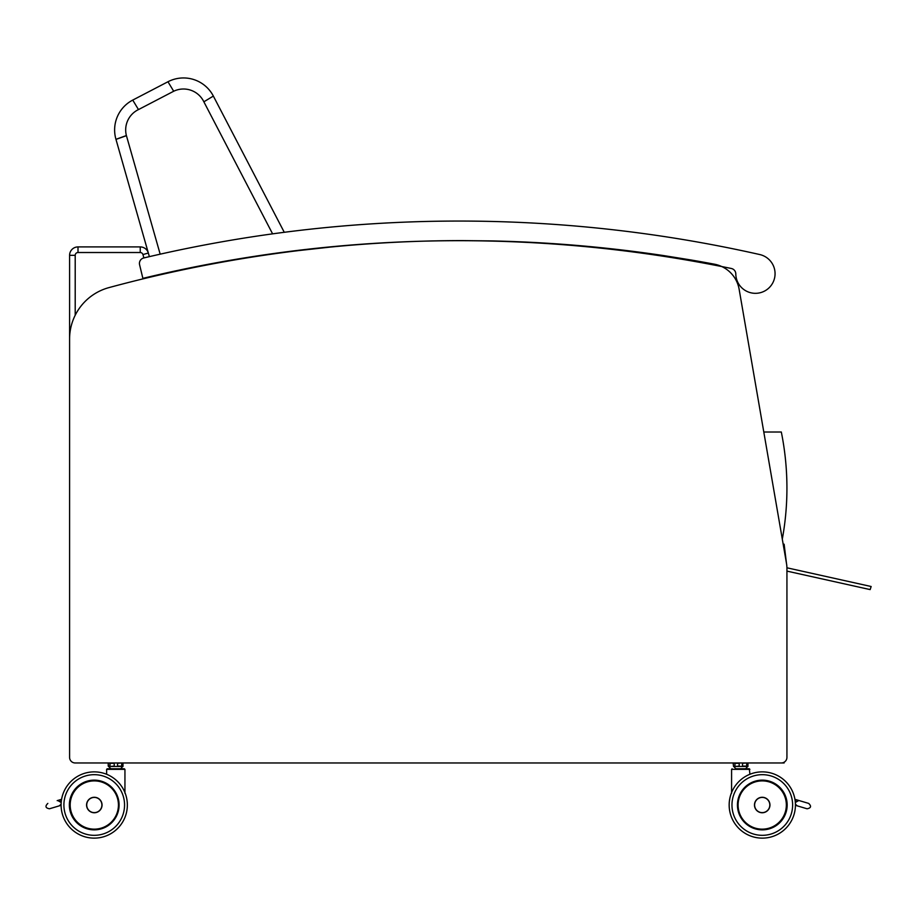 <?xml version="1.0" encoding="UTF-8"?>
<svg xmlns="http://www.w3.org/2000/svg" width="917" height="917" viewBox="0 0 917 917"><rect width="100%" height="100%" fill="white"/><g stroke="black" fill="none" stroke-linecap="round" stroke-linejoin="round"><path stroke-width="1.38" d="M786.477 563.313A30.846 30.846 0 0 1 786.935 568.563L786.935 757.35A5.605 5.605 0 0 1 781.318 762.967L75.205 762.967A5.605 5.605 0 0 1 69.589 757.35L69.589 339.049A53.289 53.289 0 0 1 108.963 287.606A1354.627 1354.627 0 0 1 298.254 250.628L330.407 247.074A1354.627 1354.627 0 0 1 462.535 240.598L491.489 240.907A1354.627 1354.627 0 0 1 664.435 255.705L690.971 259.97A1354.627 1354.627 0 0 1 714.469 264.199A30.846 30.846 0 0 1 739.136 289.268L786.477 563.313L784.127 544.205L784.505 551.885A2134.306 2134.306 0 0 0 784.127 544.205L783.175 544.205L782.304 539.116A283.261 283.261 0 0 0 781.318 432.022L763.792 432.022L739.136 289.268M75.205 762.967L78.002 762.967M106.911 762.967L784.127 762.967A2134.306 2134.306 0 0 0 784.161 762.187M149.368 256.645L148.336 253.023A8.413 8.413 0 0 0 140.244 246.914L78.002 246.914A8.413 8.413 0 0 0 69.589 255.327L69.589 757.35M786.935 757.35L786.935 571.108L870.153 589.597L871.15 586.513L786.924 567.795M272.601 233.858L203.861 101.81A22.593 22.593 0 0 0 173.703 91.241L167.96 81.751A33.654 33.654 0 0 1 213.352 96.067L284.27 232.299M203.861 101.81L213.352 96.067M69.589 255.327L75.205 255.327A2.808 2.808 0 0 1 78.002 252.519L140.244 252.519A2.808 2.808 0 0 1 142.937 254.559L148.336 253.023L115.955 139.315A33.654 33.654 0 0 1 132.736 100.091L167.96 81.751M173.703 91.241L138.478 109.581A22.593 22.593 0 0 0 126.386 135.544A30.708 30.708 0 0 1 126.431 135.682L160.177 254.169M126.431 135.682L115.978 139.395M126.386 135.544L115.955 139.315M138.478 109.581L132.736 100.091M142.88 278.367A1346.569 1346.569 0 0 1 731.33 268.486A5.605 5.605 0 0 1 735.801 273.919A19.635 19.635 0 0 0 754.106 293.28A19.635 19.635 0 0 0 774.854 276.556A19.635 19.635 0 0 0 759.815 254.559A1366.204 1366.204 0 0 0 143.74 257.964A5.605 5.605 0 0 0 139.59 264.738L142.88 278.367M795.429 805.309A33.127 33.127 0 0 1 755.826 837.496A33.127 33.127 0 0 1 731.583 792.597A33.127 33.127 0 0 0 755.826 837.496A33.127 33.127 0 0 0 795.429 805.309L807.075 808.783L797.24 805.86L807.075 808.783L797.24 805.86L795.417 804.14M749.9 774.28A33.127 33.127 0 0 1 794.936 799.315A33.127 33.127 0 0 0 749.9 774.28L749.338 768.79L735.835 768.79L733.806 766.463L747.951 766.463L747.951 762.967L746.69 763.311L746.69 766.108L742.518 766.108L742.518 763.311L746.461 762.967M795.165 800.885L796.094 801.16A2.808 2.808 0 0 0 795.326 802.478L798.845 800.484L808.679 803.407L798.845 800.484M799.337 800.633L794.936 799.315M733.531 766.463L733.176 763.311L733.531 766.463L734.953 766.108L734.953 763.311L739.194 763.311L739.194 766.108L735.182 766.463L747.882 766.463M733.256 763.311L735.182 762.967M61.107 804.14L59.284 805.86L49.449 808.783L61.095 805.309A33.127 33.127 0 0 0 100.698 837.496A33.127 33.127 0 0 0 124.941 792.597A33.127 33.127 0 0 1 100.698 837.496A33.127 33.127 0 0 1 61.095 805.309A33.127 33.127 0 0 0 100.698 837.496A33.127 33.127 0 0 0 124.941 792.597M124.941 793.216L124.941 769.352L106.624 769.352L107.174 768.79L110.877 768.79L106.624 769.352L106.624 774.28A33.127 33.127 0 0 0 61.588 799.315L57.186 800.633M61.359 800.885L60.43 801.16A2.808 2.808 0 0 1 61.198 802.478L57.679 800.484M100.182 828.991A24.713 24.713 0 0 1 78.702 824.234A24.713 24.713 0 0 0 100.182 828.991A24.713 24.713 0 0 1 69.509 805A24.713 24.713 0 0 1 106.578 783.599A24.713 24.713 0 0 1 106.578 826.4A24.713 24.713 0 0 1 69.509 805A24.713 24.713 0 0 1 108.424 784.769A24.679 24.679 0 0 0 69.807 807.98A24.679 24.679 0 0 0 100.182 828.991M106.624 774.28A33.127 33.127 0 0 0 61.588 799.315A33.127 33.127 0 0 1 106.624 774.28M122.718 766.463L120.689 768.79L122.718 766.463L108.573 766.463L122.993 766.463L122.993 762.967L121.732 763.311L121.732 766.108L117.559 766.108L117.559 763.311L121.502 762.967M110.877 768.79L108.217 766.108L108.217 763.311L108.573 766.463L109.994 766.108L109.994 763.311L114.235 763.311L114.235 766.108L110.212 766.463M108.286 763.311L110.212 762.967M787.015 805A24.713 24.713 0 0 1 749.946 826.4A24.713 24.713 0 0 1 749.946 783.599A24.713 24.713 0 0 1 787.015 805M795.429 805A33.127 33.127 0 0 0 745.727 776.309A33.127 33.127 0 0 0 745.727 833.691A33.127 33.127 0 0 0 795.429 805M807.075 808.783C811.064 808.026 811.591 806.226 808.679 803.407C811.591 806.226 811.064 808.026 807.075 808.783M732.144 768.79L731.583 769.352L749.9 769.352L731.583 769.352L731.583 793.216M769.925 805.011A7.714 7.714 0 0 0 758.359 798.34A7.714 7.714 0 0 0 758.359 811.694A7.714 7.714 0 0 0 769.925 805.011M762.222 797.274A7.737 7.737 0 0 1 768.916 808.886A7.737 7.737 0 0 1 755.516 808.886A7.737 7.737 0 0 1 762.222 797.274M756.342 828.991A24.679 24.679 0 0 0 786.717 807.98A24.679 24.679 0 0 0 748.1 784.769M733.6 766.463L735.182 766.463M739.32 766.463L742.392 766.463M746.461 766.463L747.951 766.463M742.392 762.967L739.32 762.967M49.449 808.783C45.46 808.026 44.933 806.226 47.844 803.407C44.933 806.226 45.46 808.026 49.449 808.783M124.38 768.79L107.174 768.79M102.028 805.011A7.714 7.714 0 0 0 90.451 798.329A7.714 7.714 0 0 0 90.451 811.705A7.714 7.714 0 0 0 102.028 805.011M61.095 805A33.127 33.127 0 0 0 110.785 833.691A33.127 33.127 0 0 0 110.785 776.309A33.127 33.127 0 0 0 61.095 805M94.302 797.274A7.737 7.737 0 0 1 101.008 808.886A7.737 7.737 0 0 1 87.608 808.886A7.737 7.737 0 0 1 94.302 797.274M117.433 766.463L114.361 766.463M121.502 766.463L122.924 766.463M117.433 762.967L114.361 762.967M78.002 252.519L78.002 246.914M75.205 315.242L75.205 255.327M140.244 252.519L140.244 246.914M142.937 254.559L143.9 257.929M787.164 805A24.874 24.874 0 0 0 749.865 783.462A24.874 24.874 0 0 0 749.865 826.538A24.874 24.874 0 0 0 787.164 805M792.62 805A30.318 30.318 0 0 1 747.137 831.261A30.318 30.318 0 0 1 747.137 778.739A30.318 30.318 0 0 1 792.62 805M769.822 805.011A7.6 7.6 0 0 1 758.416 811.602A7.6 7.6 0 0 1 758.416 798.432A7.6 7.6 0 0 1 769.822 805.011M762.222 780.894A24.117 24.117 0 0 1 783.107 817.081A24.117 24.117 0 0 1 741.326 817.081A24.117 24.117 0 0 1 762.222 780.894M101.913 805.011A7.611 7.611 0 0 1 90.508 811.602A7.611 7.611 0 0 1 90.508 798.432A7.611 7.611 0 0 1 101.913 805.011M69.36 805A24.874 24.874 0 0 0 106.659 826.538A24.874 24.874 0 0 0 106.659 783.462A24.874 24.874 0 0 0 69.36 805M63.903 805A30.318 30.318 0 0 1 109.387 778.739A30.318 30.318 0 0 1 109.387 831.261A30.318 30.318 0 0 1 63.903 805M94.302 780.894A24.117 24.117 0 0 1 115.198 817.081A24.117 24.117 0 0 1 73.417 817.081A24.117 24.117 0 0 1 94.302 780.894M745.647 768.79L747.676 766.463"/></g></svg>

